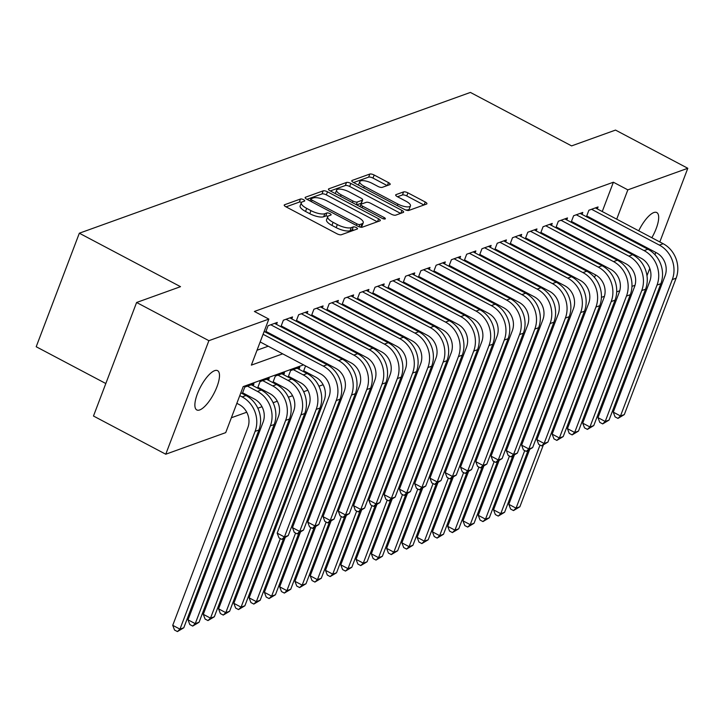 <?xml version="1.0" encoding="UTF-8"?>
<svg xmlns="http://www.w3.org/2000/svg" width="724" height="724" viewBox="0 0 724 724"><rect width="100%" height="100%" fill="white"/><g stroke="black" fill="none" stroke-linecap="round" stroke-linejoin="round"><path stroke-width="1.09" d="M303.537 199.679A2.389 0.778 20.8 0 0 300.505 199.01L284.577 204.747A3.412 1.113 20.8 0 0 284.224 205.037A3.412 1.113 20.8 0 0 285.908 206.783L336.995 233.78A3.412 1.113 20.8 0 0 341.33 234.739L357.267 229.001A2.389 0.778 20.8 0 0 357.511 228.793A2.389 0.778 20.8 0 0 356.326 227.571A2.389 0.778 20.8 0 0 353.294 226.902L351.231 227.644A10.905 3.548 20.8 0 1 337.348 224.576L333.094 222.322A10.905 3.548 20.8 0 1 327.701 216.72A10.905 3.548 20.8 0 1 328.814 215.797L330.868 215.055A2.389 0.778 20.8 0 0 331.112 214.856A2.389 0.778 20.8 0 0 329.936 213.625A2.389 0.778 20.8 0 0 326.895 212.956L324.841 213.698A10.905 3.548 20.8 0 1 310.958 210.63L306.695 208.376A10.905 3.548 20.8 0 1 301.302 202.774A10.905 3.548 20.8 0 1 302.415 201.851L304.478 201.109A2.389 0.778 20.8 0 0 304.723 200.91A2.389 0.778 20.8 0 0 303.537 199.679M301.555 202.385A2.389 0.778 20.8 0 0 299.338 202.077L286.052 206.865M354.027 230.169A2.389 0.778 20.8 0 0 352.126 229.97L350.063 230.712L351.231 227.644M327.945 216.331A2.389 0.778 20.8 0 0 325.737 216.023L323.673 216.766L324.841 213.698M634.64 242.214A22.218 7.457 -62.1 0 1 634.83 241.345M638.722 230.802A22.218 7.457 -62.1 0 1 653.835 212.548A22.218 7.457 -62.1 0 1 656.759 212.548A22.218 7.457 -62.1 0 1 651.835 237.734M199.724 409.938A22.218 7.457 -62.1 0 1 196.801 409.947A22.218 7.457 -62.1 0 1 198.865 390.317A22.218 7.457 -62.1 0 1 214.639 370.661A22.218 7.457 -62.1 0 1 217.562 370.652A22.218 7.457 -62.1 0 1 215.499 390.281A22.218 7.457 -62.1 0 1 199.724 409.938M389.829 184.629A3.412 1.113 20.8 0 0 390.173 184.339A3.412 1.113 20.8 0 0 388.489 182.593L374.154 175.018A3.412 1.113 20.8 0 0 369.819 174.059L352.126 180.43A3.412 1.113 20.8 0 0 351.774 180.719A3.412 1.113 20.8 0 0 353.466 182.466L404.544 209.453A3.412 1.113 20.8 0 0 408.888 210.412L426.581 204.05A3.412 1.113 20.8 0 0 426.925 203.761A3.412 1.113 20.8 0 0 425.241 202.005L407.929 192.865A3.412 1.113 20.8 0 0 403.594 191.905L396.019 194.629A3.412 1.113 20.8 0 0 395.675 194.919A3.412 1.113 20.8 0 0 397.358 196.666L405.938 201.2A9.113 2.968 20.8 0 1 410.454 205.888A9.113 2.968 20.8 0 1 397.919 204.087L364.29 186.321A9.113 2.968 20.8 0 1 359.783 181.643A9.113 2.968 20.8 0 1 372.308 183.434L377.919 186.394A3.412 1.113 20.8 0 0 382.254 187.353L389.829 184.629M303.555 364.878L243.201 386.598L225.716 432.626L165.76 454.219L93.477 416.029L136.601 302.487L180.52 286.677L79.332 233.209L470.401 92.428L571.598 145.895L615.518 130.085L687.8 168.276L659.817 241.943M136.601 302.487L208.883 340.678L268.848 319.094L251.364 365.122L282.686 353.846M602.25 211.535L613.382 182.222L254.386 311.456L268.848 319.094M613.382 182.222L627.844 189.86L687.8 168.276M327.519 191.806A3.412 1.113 20.8 0 0 323.185 190.846L305.492 197.218A3.412 1.113 20.8 0 0 305.139 197.507A3.412 1.113 20.8 0 0 306.831 199.254L357.909 226.241A3.412 1.113 20.8 0 0 362.253 227.2L379.946 220.838A3.412 1.113 20.8 0 0 380.29 220.548A3.412 1.113 20.8 0 0 378.607 218.793L327.519 191.806L326.352 194.874A3.412 1.113 20.8 0 0 322.017 193.914L306.976 199.326M328.805 188.819L346.497 182.448A3.412 1.113 20.8 0 1 350.841 183.407L401.92 210.403A3.412 1.113 20.8 0 1 403.612 212.15A3.412 1.113 20.8 0 1 403.259 212.44L395.693 215.164A3.412 1.113 20.8 0 1 391.349 214.204L370.634 203.263A3.412 1.113 20.8 0 0 366.299 202.304L361.276 204.114A3.412 1.113 20.8 0 0 360.923 204.403A3.412 1.113 20.8 0 0 362.615 206.15L384.182 217.544A2.389 0.778 20.8 0 1 385.358 218.766A2.389 0.778 20.8 0 1 382.082 218.304L330.144 190.865A3.412 1.113 20.8 0 1 328.461 189.109A3.412 1.113 20.8 0 1 328.805 188.819L328.524 189.561M304.551 372.199L305.646 371.81M289.274 377.702L290.369 377.313M273.998 383.204L275.093 382.806M258.721 388.697L259.816 388.308M243.445 394.2L244.54 393.811M276.505 324.406L277.256 322.433L268.088 325.728L265.618 332.226M291.781 318.904L292.532 316.931L283.365 320.225L280.894 326.732M307.057 313.411L307.809 311.429L298.641 314.732L296.17 321.23M322.334 307.908L323.085 305.935L313.917 309.229L311.447 315.727M337.61 302.406L338.361 300.433L329.194 303.727L326.723 310.234M352.887 296.912L353.638 294.93L344.47 298.234L342 304.732M368.163 291.41L368.914 289.437L359.747 292.731L357.276 299.229M383.439 285.908L384.191 283.935L375.023 287.229L372.552 293.736M398.716 280.414L399.467 278.432L390.299 281.736L387.829 288.233M413.992 274.912L414.743 272.93L405.576 276.233L403.105 282.731M429.269 269.409L430.02 267.437L420.852 270.731L418.382 277.238M444.545 263.916L445.296 261.934L436.129 265.237L433.658 271.735M459.821 258.414L460.573 256.432L451.405 259.735L448.934 266.233M475.098 252.911L475.849 250.938L466.681 254.233L464.211 260.74M490.374 247.418L491.125 245.436L481.958 248.739L479.487 255.237M505.651 241.916L506.402 239.934L497.234 243.237L494.764 249.735M520.927 236.413L521.678 234.44L512.511 237.734L510.04 244.232M536.203 230.92L536.955 228.938L527.787 232.241L525.316 238.739M551.48 225.417L552.231 223.435L543.063 226.739L540.593 233.237M566.756 219.915L567.507 217.942L558.34 221.236L555.869 227.734M582.033 214.422L582.784 212.44L573.616 215.743L571.146 222.241M257.011 350.244L268.224 346.208M282.414 341.104L283.5 340.705M297.691 335.601L298.777 335.212M312.967 330.099L314.053 329.71M328.243 324.605L329.329 324.207M343.52 319.103L344.606 318.714M358.796 313.601L359.882 313.211M374.073 308.107L375.159 307.709M389.349 302.605L390.435 302.216M404.626 297.102L405.712 296.713M419.902 291.609L420.988 291.211M435.178 286.107L436.264 285.718M450.455 280.604L451.541 280.215M465.731 275.111L466.817 274.713M481.007 269.609L482.094 269.219M496.284 264.106L497.37 263.717M511.56 258.613L512.646 258.215M526.837 253.11L527.923 252.721M542.113 247.608L543.199 247.219M557.389 242.115L558.476 241.716M572.666 236.612L573.752 236.223M587.942 231.11L589.028 230.721M597.961 222.829L598.259 222.024M266.758 332.832L267.853 332.434M282.034 327.329L283.129 326.94M297.311 321.827L298.406 321.438M312.587 316.334L313.682 315.936M327.863 310.831L328.958 310.442M343.14 305.329L344.235 304.94M358.416 299.836L359.511 299.437M373.693 294.333L374.779 293.944M388.969 288.831L390.055 288.442M404.245 283.337L405.331 282.939M419.522 277.835L420.608 277.446M434.798 272.333L435.884 271.943M450.075 266.839L451.161 266.441M465.351 261.337L466.437 260.948M480.627 255.834L481.713 255.445M495.904 250.341L496.99 249.943M511.18 244.839L512.266 244.45M526.457 239.336L527.543 238.947M541.733 233.843L542.819 233.445M557.009 228.341L558.095 227.951M572.286 222.838L573.372 222.449M587.562 217.345L588.648 216.947M586.422 216.738L588.893 210.241L598.06 206.937L597.309 208.919M231.372 417.757L246.739 412.218M257.834 408.227L262.016 406.725M273.111 402.725L277.292 401.223M288.387 397.223L292.568 395.72M303.664 391.729L307.845 390.218M318.94 386.227L323.121 384.725M580.784 268.043L581.091 267.237M242.305 393.603L244.775 387.096L253.943 383.801L253.192 385.774M257.581 388.1L260.052 381.602L269.219 378.299L268.468 380.281M272.858 382.598L275.328 376.1L284.496 372.797L283.745 374.779M288.134 377.095L290.605 370.598L299.772 367.303L299.021 369.276M303.41 371.602L305.564 365.937M320.533 361.24L320.841 360.434M335.809 355.746L336.117 354.941M351.086 350.244L351.393 349.439M366.362 344.742L366.67 343.936M381.639 339.248L381.946 338.443M396.915 333.746L397.223 332.94M412.191 328.243L412.499 327.438M427.468 322.75L427.775 321.945M442.744 317.248L443.052 316.442M458.021 311.745L458.328 310.94M473.297 306.252L473.605 305.447M488.573 300.75L488.881 299.944M503.85 295.247L504.157 294.442M519.126 289.754L519.434 288.948M534.403 284.251L534.71 283.446M549.679 278.749L549.987 277.944M564.955 273.256L565.263 272.45M79.332 233.209L36.2 346.742L105.822 383.53M165.76 454.219L208.883 340.678M655.826 252.441L654.967 254.712M649.772 268.387L646.985 275.726M635.011 285.283L631.971 286.378M619.735 290.786L616.694 291.881M604.459 296.288L601.418 297.374M645.31 246.884A22.218 7.457 -62.1 0 1 644.713 247.536M593.807 260.387L592.721 260.776M578.53 265.889L577.444 266.278M563.254 271.382L562.168 271.781M547.977 276.885L546.891 277.274M532.701 282.387L531.615 282.776M517.425 287.881L516.339 288.279M502.148 293.383L501.062 293.772M486.872 298.885L485.786 299.274M471.596 304.379L470.51 304.777M456.319 309.881L455.233 310.27M441.043 315.383L439.957 315.773M425.766 320.877L424.68 321.275M410.49 326.379L409.404 326.768M395.214 331.882L394.127 332.271M379.937 337.375L378.851 337.773M364.661 342.877L363.575 343.267M349.384 348.38L348.298 348.769M334.108 353.873L333.022 354.271M318.832 359.376L317.746 359.765M594.549 277.491L595.544 274.876M599.535 264.378L599.843 263.572M612.414 230.467L612.721 229.662M616.703 219.173L627.844 189.86M296.867 348.742L297.962 348.344M312.144 343.239L313.239 342.85M327.42 337.737L328.515 337.348M342.696 332.244L343.791 331.845M357.973 326.741L359.068 326.352M373.249 321.239L374.344 320.85M388.526 315.745L389.621 315.347M403.802 310.243L404.897 309.854M419.078 304.741L420.173 304.352M434.355 299.247L435.45 298.849M449.631 293.745L450.726 293.356M464.908 288.243L466.003 287.853M480.184 282.749L481.279 282.351M495.46 277.247L496.555 276.858M510.737 271.744L511.832 271.355M526.013 266.251L527.108 265.853M541.29 260.749L542.385 260.359M556.566 255.246L557.661 254.857M571.842 249.753L572.937 249.355M587.119 244.25L588.214 243.861M602.395 238.748L603.49 238.359M301.302 202.774L300.134 205.842A10.905 3.548 20.8 0 0 305.537 211.444L306.695 208.376M323.673 216.766A10.905 3.548 20.8 0 1 309.791 213.698L305.537 211.444M327.701 216.72L326.533 219.788A10.905 3.548 20.8 0 0 331.927 225.39L333.094 222.322M350.063 230.712A10.905 3.548 20.8 0 1 336.18 227.644L331.927 225.39M377.294 221.788L326.352 194.874M311.112 198.72A2.389 0.778 20.8 0 0 310.868 198.919A2.389 0.778 20.8 0 0 312.053 200.15L356.887 223.843A2.389 0.778 20.8 0 0 359.928 224.512L362.1 223.725A10.905 3.548 20.8 0 0 363.213 222.802A10.905 3.548 20.8 0 0 357.819 217.2L327.167 201.01A10.905 3.548 20.8 0 0 313.284 197.942L311.112 198.72M363.213 222.802L362.045 225.87A10.905 3.548 20.8 0 1 360.932 226.793L360.118 227.092M330.289 190.937L345.339 185.516L346.497 182.448M400.616 213.39L349.674 186.475A3.412 1.113 20.8 0 0 345.339 185.516M349.14 191.905A9.113 2.968 20.8 0 0 336.606 190.113A9.113 2.968 20.8 0 0 341.113 194.792L352.959 201.055A3.412 1.113 20.8 0 0 357.303 202.014L362.326 200.204A3.412 1.113 20.8 0 0 362.67 199.915A3.412 1.113 20.8 0 0 360.986 198.159L349.14 191.905M336.606 190.113L335.438 193.181A9.113 2.968 20.8 0 0 335.375 193.625M362.67 199.915L361.502 202.982A3.412 1.113 20.8 0 1 361.158 203.272L356.688 204.883M359.783 181.643L358.615 184.71A9.113 2.968 20.8 0 0 358.552 185.154M405.603 209.933A9.113 2.968 20.8 0 0 409.286 208.955L410.454 205.888M423.929 205.001L406.761 195.933A3.412 1.113 20.8 0 0 402.426 194.973L397.503 196.738M387.177 185.579L372.987 178.086A3.412 1.113 20.8 0 0 368.652 177.127L353.611 182.538M236.848 403.322L239.237 404.58A17.358 15.34 70.2 0 1 247.861 427.558L172.737 625.328L179.968 629.147L255.092 431.377A26.037 23.014 -109.8 0 0 242.151 396.906L239.762 395.648M183.787 627.771L177.425 631.572L179.968 629.147L183.787 627.771L258.911 430.002A26.037 23.014 -109.8 0 0 245.97 395.53L240.839 392.824M177.425 631.572L174.538 630.043L172.737 625.328M260.16 341.945L320.37 373.756A17.358 15.34 70.2 0 1 329.004 396.743L277.192 533.136L284.414 536.955L336.226 400.562A26.037 23.014 -109.8 0 0 323.284 366.091L263.074 334.28M288.233 535.579L281.88 539.389L284.414 536.955L288.233 535.579L340.045 399.186A26.037 23.014 -109.8 0 0 327.103 364.715L264.151 331.456M281.88 539.389L278.984 537.86L277.192 533.136M242.612 392.797L254.513 399.078A17.358 15.34 70.2 0 1 263.138 422.056L188.014 619.825L195.245 623.645L270.369 425.875A26.037 23.014 -109.8 0 0 257.427 391.403L247.454 386.136M199.064 622.269L192.702 626.079L195.245 623.645L199.064 622.269L274.188 424.499A26.037 23.014 -109.8 0 0 261.246 390.037L251.273 384.761M192.702 626.079L189.815 624.55L188.014 619.825M257.889 387.295L269.79 393.575A17.358 15.34 70.2 0 1 278.414 416.562L203.29 614.323L210.521 618.142L285.645 420.382A26.037 23.014 -109.8 0 0 272.704 385.91L262.731 380.634M214.34 616.767L207.978 620.577L210.521 618.142L214.34 616.767L289.464 419.006A26.037 23.014 -109.8 0 0 276.523 384.534L266.55 379.258M207.978 620.577L205.091 619.047L203.29 614.323M273.165 381.792L285.066 388.082A17.358 15.34 70.2 0 1 293.691 411.06L218.567 608.83L225.798 612.649L300.922 414.879A26.037 23.014 -109.8 0 0 287.98 380.408L278.007 375.141M229.617 611.273L223.254 615.074L225.798 612.649L229.617 611.273L304.741 413.504A26.037 23.014 -109.8 0 0 291.799 379.032L281.826 373.765M223.254 615.074L220.368 613.545L218.567 608.83M288.442 376.29L300.342 382.58A17.358 15.34 70.2 0 1 308.967 405.558L233.843 603.327L241.074 607.146L316.198 409.377A26.037 23.014 -109.8 0 0 303.256 374.905L293.283 369.638M244.893 605.771L238.531 609.581L241.074 607.146L244.893 605.771L320.017 408.001A26.037 23.014 -109.8 0 0 307.076 373.53L297.102 368.263M238.531 609.581L235.644 608.051L233.843 603.327M265.925 331.42L335.646 368.263A17.358 15.34 70.2 0 1 344.28 391.241L292.469 527.633L299.691 531.452L351.502 395.06A26.037 23.014 -109.8 0 0 338.561 360.588L270.767 324.768M303.51 530.086L297.157 533.887L299.691 531.452L303.51 530.086L355.321 393.684A26.037 23.014 -109.8 0 0 342.38 359.213L274.586 323.393M297.157 533.887L294.261 532.357L292.469 527.633M281.202 325.927L350.923 362.76A17.358 15.34 70.2 0 1 359.557 385.738L307.745 522.14L314.967 525.959L366.778 389.557A26.037 23.014 -109.8 0 0 353.837 355.086L286.043 319.266M318.786 524.583L312.433 528.384L314.967 525.959L318.786 524.583L370.598 388.191A26.037 23.014 -109.8 0 0 357.656 353.719L289.862 317.89M312.433 528.384L309.537 526.864L307.745 522.14M296.478 320.424L366.199 357.258A17.358 15.34 70.2 0 1 374.833 380.245L323.022 516.637L330.244 520.456L382.055 384.064A26.037 23.014 -109.8 0 0 369.113 349.592L301.32 313.764M334.063 519.081L327.71 522.891L330.244 520.456L334.063 519.081L385.874 382.688A26.037 23.014 -109.8 0 0 372.932 348.217L305.139 312.397M327.71 522.891L324.814 521.361L323.022 516.637M311.754 314.922L381.476 351.764A17.358 15.34 70.2 0 1 390.109 374.742L338.298 511.135L345.52 514.954L397.331 378.562A26.037 23.014 -109.8 0 0 384.39 344.09L316.596 308.27M349.339 513.587L342.986 517.389L345.52 514.954L349.339 513.587L401.15 377.186A26.037 23.014 -109.8 0 0 388.209 342.714L320.415 306.895M342.986 517.389L340.09 515.859L338.298 511.135M303.718 370.797L315.619 377.077A17.358 15.34 70.2 0 1 324.243 400.064L249.119 597.825L256.35 601.644L280.315 538.556M253.807 604.078L256.35 601.644L260.169 600.268L253.807 604.078L250.92 602.549L249.119 597.825M260.169 600.268L283.537 538.746M327.031 309.429L396.752 346.262A17.358 15.34 70.2 0 1 405.386 369.24L353.574 505.642L360.796 509.461L412.608 373.059A26.037 23.014 -109.8 0 0 399.666 338.588L331.873 302.768M364.615 508.085L358.262 511.886L360.796 509.461L364.615 508.085L416.427 371.693A26.037 23.014 -109.8 0 0 403.485 337.221L335.692 301.392M358.262 511.886L355.366 510.366L353.574 505.642M285.166 537.651L264.396 592.332L271.627 596.151L295.591 533.063M269.084 598.576L271.627 596.151L275.446 594.775L269.084 598.576L266.197 597.047L264.396 592.332M275.446 594.775L298.813 533.253M342.307 303.926L412.028 340.76A17.358 15.34 70.2 0 1 420.662 363.747L368.851 500.139L376.073 503.958L427.884 367.566A26.037 23.014 -109.8 0 0 414.942 333.094L347.14 297.265M379.892 502.583L373.539 506.393L376.073 503.958L379.892 502.583L431.703 366.19A26.037 23.014 -109.8 0 0 418.762 331.719L350.959 295.899M373.539 506.393L370.643 504.863L368.851 500.139M300.442 532.149L279.672 586.829L286.903 590.648L310.868 527.561M284.36 593.083L286.903 590.648L290.722 589.273L284.36 593.083L281.473 591.553L279.672 586.829M290.722 589.273L314.089 527.751M357.584 298.424L427.305 335.266A17.358 15.34 70.2 0 1 435.938 358.244L384.127 494.637L391.349 498.456L443.16 362.063A26.037 23.014 -109.8 0 0 430.219 327.592L362.416 291.772M395.168 497.089L388.815 500.89L391.349 498.456L395.168 497.089L446.979 360.688A26.037 23.014 -109.8 0 0 434.038 326.216L366.235 290.396M388.815 500.89L385.919 499.361L384.127 494.637M315.718 526.656L294.949 581.327L302.179 585.146L326.144 522.058M299.636 587.58L302.179 585.146L305.999 583.77L299.636 587.58L296.75 586.051L294.949 581.327M305.999 583.77L329.366 522.248M372.86 292.93L442.581 329.764A17.358 15.34 70.2 0 1 451.215 352.742L399.404 489.143L406.626 492.963L458.437 356.561A26.037 23.014 -109.8 0 0 445.495 322.089L377.693 286.27M410.445 491.587L404.092 495.388L406.626 492.963L410.445 491.587L462.256 355.185A26.037 23.014 -109.8 0 0 449.314 320.723L381.512 284.894M404.092 495.388L401.196 493.868L399.404 489.143M330.995 521.153L310.225 575.833L317.456 579.653L341.42 516.565M314.913 582.078L317.456 579.653L321.275 578.277L314.913 582.078L312.026 580.548L310.225 575.833M321.275 578.277L344.642 516.755M388.136 287.428L457.858 324.262A17.358 15.34 70.2 0 1 466.491 347.248L414.68 483.641L421.902 487.46L473.713 351.068A26.037 23.014 -109.8 0 0 460.772 316.596L392.969 280.767M425.721 486.085L419.368 489.895L421.902 487.46L425.721 486.085L477.532 349.692A26.037 23.014 -109.8 0 0 464.591 315.221L396.788 279.401M419.368 489.895L416.472 488.365L414.68 483.641M346.271 515.651L325.501 570.331L332.732 574.15L356.697 511.063M330.189 576.585L332.732 574.15L336.551 572.774L330.189 576.585L327.302 575.055L325.501 570.331M336.551 572.774L359.918 511.253M403.413 281.926L473.134 318.768A17.358 15.34 70.2 0 1 481.768 341.746L429.956 478.139L437.178 481.958L488.99 345.565A26.037 23.014 -109.8 0 0 476.048 311.094L408.246 275.274M440.997 480.582L434.644 484.392L437.178 481.958L440.997 480.582L492.809 344.19A26.037 23.014 -109.8 0 0 479.867 309.718L412.065 273.898M434.644 484.392L431.748 482.863L429.956 478.139M361.548 510.158L340.778 564.829L348.009 568.648L371.973 505.56M345.466 571.082L348.009 568.648L351.828 567.272L345.466 571.082L342.579 569.553L340.778 564.829M351.828 567.272L375.195 505.75M418.689 276.432L488.41 313.266A17.358 15.34 70.2 0 1 497.044 336.244L445.233 472.645L452.455 476.464L504.266 340.063A26.037 23.014 -109.8 0 0 491.325 305.591L423.522 269.771M456.274 475.089L449.921 478.89L452.455 476.464L456.274 475.089L508.085 338.687A26.037 23.014 -109.8 0 0 495.144 304.225L427.341 268.396M449.921 478.89L447.025 477.369L445.233 472.645M376.824 504.655L356.054 559.335L363.285 563.154L387.25 500.067M360.742 565.58L363.285 563.154L367.104 561.779L360.742 565.58L357.855 564.05L356.054 559.335M367.104 561.779L390.471 500.248M433.966 270.93L503.687 307.763A17.358 15.34 70.2 0 1 512.321 330.75L460.509 467.143L467.731 470.962L519.542 334.569A26.037 23.014 -109.8 0 0 506.601 300.098L438.798 264.269M471.55 469.586L465.197 473.396L467.731 470.962L471.55 469.586L523.361 333.194A26.037 23.014 -109.8 0 0 510.42 298.722L442.617 262.893M465.197 473.396L462.301 471.867L460.509 467.143M449.242 265.427L518.963 302.27A17.358 15.34 70.2 0 1 527.597 325.248L475.786 461.641L483.008 465.46L534.819 329.067A26.037 23.014 -109.8 0 0 521.877 294.596L454.075 258.776M486.827 464.084L480.474 467.894L483.008 465.46L486.827 464.084L538.638 327.691A26.037 23.014 -109.8 0 0 525.696 293.22L457.894 257.4M480.474 467.894L477.578 466.365L475.786 461.641M464.518 259.934L534.24 296.768A17.358 15.34 70.2 0 1 542.873 319.746L491.062 456.147L498.284 459.966L550.095 323.565A26.037 23.014 -109.8 0 0 537.154 289.093L469.351 253.273M502.103 458.591L495.75 462.392L498.284 459.966L502.103 458.591L553.914 322.189A26.037 23.014 -109.8 0 0 540.973 287.718L473.17 251.898M495.75 462.392L492.854 460.871L491.062 456.147M392.1 499.153L371.331 553.833L378.562 557.652L402.526 494.564M376.018 560.086L378.562 557.652L382.381 556.276L376.018 560.086L373.132 558.557L371.331 553.833M382.381 556.276L405.748 494.754M407.377 493.659L386.607 548.33L393.838 552.15L417.802 489.062M391.295 554.584L393.838 552.15L397.657 550.774L391.295 554.584L388.408 553.055L386.607 548.33M397.657 550.774L421.024 489.252M422.653 488.157L401.883 542.837L409.114 546.656L433.079 483.569M406.571 549.082L409.114 546.656L412.933 545.281L406.571 549.082L403.684 547.552L401.883 542.837M412.933 545.281L436.301 483.75M479.795 254.432L549.516 291.265A17.358 15.34 70.2 0 1 558.15 314.252L506.338 450.645L513.56 454.464L565.372 318.071A26.037 23.014 -109.8 0 0 552.43 283.6L484.627 247.771M517.379 453.088L511.026 456.898L513.56 454.464L517.379 453.088L569.191 316.696A26.037 23.014 -109.8 0 0 556.249 282.224L488.447 246.395M511.026 456.898L508.13 455.369L506.338 450.645M437.93 482.655L417.16 537.335L424.391 541.154L448.355 478.066M421.848 543.588L424.391 541.154L428.21 539.778L421.848 543.588L418.961 542.059L417.16 537.335M428.21 539.778L451.577 478.256M495.071 248.929L564.792 285.772A17.358 15.34 70.2 0 1 573.426 308.75L521.615 445.142L528.837 448.961L580.648 312.569A26.037 23.014 -109.8 0 0 567.707 278.097L499.904 242.278M532.656 447.586L526.303 451.396L528.837 448.961L532.656 447.586L584.467 311.193A26.037 23.014 -109.8 0 0 571.526 276.722L503.723 240.902M526.303 451.396L523.407 449.866L521.615 445.142M453.206 477.152L432.436 531.832L439.667 535.651L463.631 472.564M437.124 538.086L439.667 535.651L443.486 534.276L437.124 538.086L434.237 536.556L432.436 531.832M443.486 534.276L466.853 472.754M510.348 243.427L580.069 280.269A17.358 15.34 70.2 0 1 588.702 303.247L536.891 439.649L544.113 443.468L595.924 307.067A26.037 23.014 -109.8 0 0 582.983 272.595L515.18 236.775M547.932 442.093L541.579 445.894L544.113 443.468L547.932 442.093L599.744 305.691A26.037 23.014 -109.8 0 0 586.802 271.219L518.999 235.4M541.579 445.894L538.683 444.373L536.891 439.649M468.482 471.659L447.713 526.339L454.944 530.158L478.908 467.071M452.4 532.583L454.944 530.158L458.763 528.782L452.4 532.583L449.514 531.054L447.713 526.339M458.763 528.782L482.13 467.251M525.624 237.934L595.345 274.767A17.358 15.34 70.2 0 1 603.979 297.754L552.168 434.147L559.39 437.966L611.201 301.573A26.037 23.014 -109.8 0 0 598.259 267.102L530.457 231.273M563.209 436.59L556.856 440.4L559.39 437.966L563.209 436.59L615.02 300.198A26.037 23.014 -109.8 0 0 602.078 265.726L534.276 229.897M556.856 440.4L553.96 438.871L552.168 434.147M483.759 466.156L462.989 520.837L470.22 524.656L494.184 461.568M467.677 527.081L470.22 524.656L474.039 523.28L467.677 527.081L464.79 525.561L462.989 520.837M474.039 523.28L497.406 461.758M540.9 232.431L610.622 269.274A17.358 15.34 70.2 0 1 619.255 292.252L567.444 428.644L574.666 432.463L626.477 296.071A26.037 23.014 -109.8 0 0 613.536 261.599L545.733 225.779M578.485 431.088L572.132 434.898L574.666 432.463L578.485 431.088L630.296 294.695A26.037 23.014 -109.8 0 0 617.355 260.224L549.552 224.404M572.132 434.898L569.236 433.368L567.444 428.644M499.035 460.654L478.265 515.334L485.496 519.153L509.461 456.066M482.953 521.588L485.496 519.153L489.315 517.778L482.953 521.588L480.066 520.058L478.265 515.334M489.315 517.778L512.683 456.256M556.177 226.929L625.898 263.771A17.358 15.34 70.2 0 1 634.532 286.749L582.72 423.151L589.942 426.97L641.754 290.568A26.037 23.014 -109.8 0 0 628.812 256.097L561.01 220.277M593.761 425.594L587.408 429.395L589.942 426.97L593.761 425.594L645.573 289.193A26.037 23.014 -109.8 0 0 632.631 254.721L564.829 218.901M587.408 429.395L584.512 427.866L582.72 423.151M514.312 455.161L493.542 509.841L500.773 513.66L524.737 450.572M498.23 516.085L500.773 513.66L504.592 512.284L498.23 516.085L495.343 514.556L493.542 509.841M504.592 512.284L527.959 450.753M571.453 221.435L641.174 258.269A17.358 15.34 70.2 0 1 649.808 281.256L597.997 417.648L605.219 421.468L657.03 285.075A26.037 23.014 -109.8 0 0 644.089 250.604L576.286 214.775M609.038 420.092L602.685 423.902L605.219 421.468L609.038 420.092L660.849 283.699A26.037 23.014 -109.8 0 0 647.908 249.228L580.105 213.399M602.685 423.902L599.789 422.373L597.997 417.648M529.588 449.658L508.818 504.338L516.049 508.158L540.014 445.07M513.506 510.583L516.049 508.158L519.868 506.782L513.506 510.583L510.619 509.062L508.818 504.338M519.868 506.782L543.235 445.26M586.73 215.933L656.451 252.776A17.358 15.34 70.2 0 1 665.085 275.753L613.273 412.146L620.495 415.965L672.306 279.573A26.037 23.014 -109.8 0 0 659.365 245.101L591.562 209.281M624.314 414.59L617.961 418.4L620.495 415.965L624.314 414.59L676.125 278.197A26.037 23.014 -109.8 0 0 663.184 243.726L595.381 207.906M617.961 418.4L615.065 416.87L613.273 412.146M299.338 202.077L300.505 199.01M352.126 229.97L353.294 226.902M325.737 216.023L326.895 212.956M309.791 213.698L310.958 210.63M336.18 227.644L337.348 224.576M284.297 205.48L284.577 204.747M377.494 221.716L378.607 218.793M305.211 197.951L305.492 197.218M322.017 193.914L323.185 190.846M311.456 201.697L312.053 200.15M356.298 225.39L356.887 223.843M359.068 226.766L359.928 224.512M360.932 226.793L362.1 223.725M349.674 186.475L350.841 183.407M400.815 213.327L401.92 210.403M362.018 207.707L362.615 206.15M383.666 218.901L384.182 217.544M340.524 196.34L341.113 194.792M352.371 202.602L352.959 201.055M356.289 204.675L357.303 202.014M361.158 203.272L362.326 200.204M363.701 187.878L364.29 186.321M397.331 205.643L397.919 204.087M395.738 195.362L396.019 194.629M402.426 194.973L403.594 191.905M406.761 195.933L407.929 192.865M424.128 204.928L425.241 202.005M351.846 181.163L352.126 180.43M368.652 177.127L369.819 174.059M372.987 178.086L374.154 175.018M387.376 185.507L388.489 182.593M242.151 396.906L245.97 395.53M255.092 431.377L258.911 430.002M323.284 366.091L327.103 364.715M336.226 400.562L340.045 399.186M257.427 391.403L261.246 390.037M270.369 425.875L274.188 424.499M272.704 385.91L276.523 384.534M285.645 420.382L289.464 419.006M287.98 380.408L291.799 379.032M300.922 414.879L304.741 413.504M303.256 374.905L307.076 373.53M316.198 409.377L320.017 408.001M338.561 360.588L342.38 359.213M351.502 395.06L355.321 393.684M353.837 355.086L357.656 353.719M366.778 389.557L370.598 388.191M369.113 349.592L372.932 348.217M382.055 384.064L385.874 382.688M384.39 344.09L388.209 342.714M397.331 378.562L401.15 377.186M399.666 338.588L403.485 337.221M412.608 373.059L416.427 371.693M414.942 333.094L418.762 331.719M427.884 367.566L431.703 366.19M430.219 327.592L434.038 326.216M443.16 362.063L446.979 360.688M445.495 322.089L449.314 320.723M458.437 356.561L462.256 355.185M460.772 316.596L464.591 315.221M473.713 351.068L477.532 349.692M476.048 311.094L479.867 309.718M488.99 345.565L492.809 344.19M491.325 305.591L495.144 304.225M504.266 340.063L508.085 338.687M506.601 300.098L510.42 298.722M519.542 334.569L523.361 333.194M521.877 294.596L525.696 293.22M534.819 329.067L538.638 327.691M537.154 289.093L540.973 287.718M550.095 323.565L553.914 322.189M552.43 283.6L556.249 282.224M565.372 318.071L569.191 316.696M567.707 278.097L571.526 276.722M580.648 312.569L584.467 311.193M582.983 272.595L586.802 271.219M595.924 307.067L599.744 305.691M598.259 267.102L602.078 265.726M611.201 301.573L615.02 300.198M613.536 261.599L617.355 260.224M626.477 296.071L630.296 294.695M628.812 256.097L632.631 254.721M641.754 290.568L645.573 289.193M644.089 250.604L647.908 249.228M657.03 285.075L660.849 283.699M659.365 245.101L663.184 243.726M672.306 279.573L676.125 278.197M310.089 200.973L310.868 198.919M360.063 206.666L360.923 204.403"/></g></svg>
